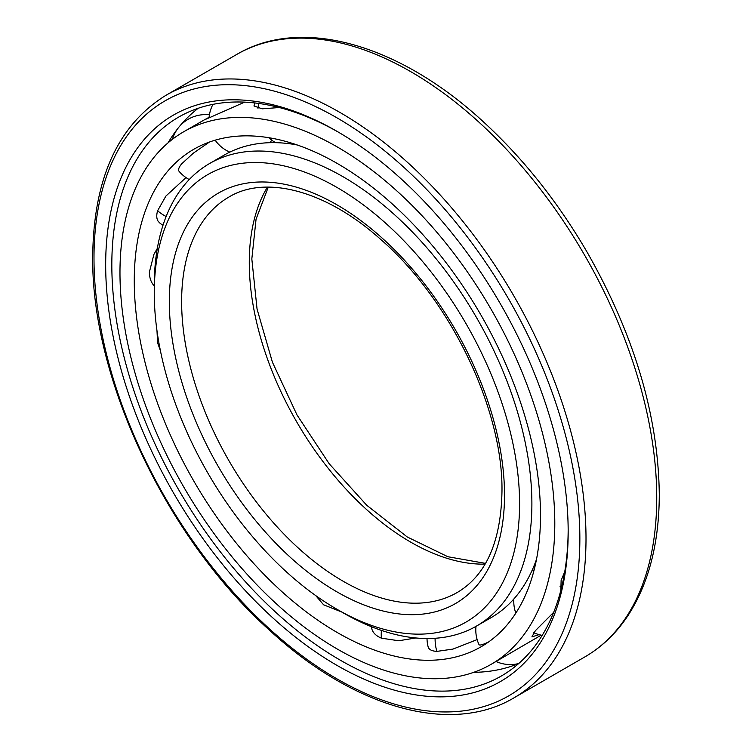 <?xml version="1.0" encoding="UTF-8"?>
<svg xmlns="http://www.w3.org/2000/svg" width="752" height="752" viewBox="0 0 752 752"><rect width="100%" height="100%" fill="white"/><g stroke="black" fill="none" stroke-linecap="round" stroke-linejoin="round"><path stroke-width="1.13" d="M154.263 285.91L153.897 285.516C150.926 282.169 149.432 277.685 149.385 272.064L153.897 254.449L157.337 248.357M540.5 515.327A287.245 165.844 -120 0 0 415.113 226.258A287.245 165.844 -120 0 0 193.762 149.3A287.245 165.844 -120 0 0 134.27 280.797A287.245 165.844 60 0 0 259.656 569.866A287.245 165.844 60 0 0 481.007 646.823A287.245 165.844 60 0 0 540.5 515.327M179.117 171.353L178.797 170.901C178.092 169.435 179.032 167.094 181.627 163.889L193.339 153.164L209.432 142.043M159.903 223.1L158.315 221.502C156.51 218.935 156.284 215.345 157.61 210.739L165.891 196.075L186.007 177.594M554.797 523.58A307.465 177.519 -120 0 0 420.584 214.16A307.465 177.519 -120 0 0 183.657 131.788A307.465 177.519 -120 0 0 119.972 272.534A307.465 177.519 60 0 0 254.185 581.963A307.465 177.519 60 0 0 491.122 664.336A307.465 177.519 60 0 0 554.797 523.58M279.312 107.527L262.194 108.824L253.96 105.957L254.919 102.958M244.663 102.131L210.137 117.397L204.271 119.888L209.112 117.274M178.948 171.146A34.489 5.988 142.8 0 0 178.948 171.155A34.517 34.517 0 0 0 189.231 179.549M159.198 222.526A34.489 13.498 132.5 0 0 159.33 222.639A34.517 34.517 0 0 0 162.987 225.299M156.98 330.683L157.61 342.893L160.392 350.592M315.699 595.565L323.595 604.796L341.643 611.978M415.818 637.969L398.71 640.76L381.405 638.175C376.602 636.154 373.5 633.363 372.09 629.809L371.403 626.689M477.135 639.595L452.986 649.079L436.874 651.392C432.466 651.138 429.674 649.954 428.518 647.857L428.114 646.739M488.49 642.02L485.51 643.374C481.844 644.906 479.71 645.366 479.109 644.774L479.005 644.605M491.122 664.336L541.186 635.158M539.052 634.641L531.918 636.878L535.415 630.646L553.698 612.278M560.851 590.282L561.124 580.488L564.771 571.642M371.422 626.698A34.517 34.517 0 0 0 371.45 627.102A34.489 16.873 -6.6 0 0 371.479 627.403M427.014 638.533A34.517 34.517 0 0 0 428.226 647.171A34.489 9.842 -17.8 0 0 428.245 647.246M198.255 108.241A321.461 185.594 -120 0 0 182.313 123.131A321.461 185.594 -120 0 0 179.502 126.421M178.092 128.169A321.461 185.594 -120 0 0 168.016 142.871M518.805 663.461A321.461 185.594 60 0 1 497.946 669.825A321.461 185.594 60 0 1 473.694 672.335M568.164 530.057A322.693 186.308 60 0 1 504.554 674.074A322.693 186.308 60 0 1 254.806 591.786A322.693 186.308 60 0 1 111.822 264.817A322.693 186.308 -120 0 1 181.937 115.282A322.693 186.308 -120 0 1 338.466 132.202M568.174 531.833A327.035 188.818 -120 0 0 336.924 131.299A327.035 188.818 -120 0 0 105.675 264.817A327.035 188.818 60 0 0 336.924 665.351A327.035 188.818 60 0 0 568.174 531.833M297.247 144.976A267.026 154.169 -120 0 0 224.068 155.156L209.564 163.532A267.026 154.169 -120 0 0 154.263 285.769L154.263 292.866A258.321 149.14 -120 0 1 336.924 187.408A258.321 149.14 -120 0 1 519.585 503.784A258.321 149.14 60 0 1 336.924 609.252A258.321 149.14 60 0 1 154.263 292.866M536.486 559.366A267.026 154.169 60 0 1 491.084 617.655L476.58 626.021A267.026 154.169 60 0 1 343.072 612.795L336.924 609.252M209.564 163.532A267.026 154.169 -120 0 1 415.33 235.066A267.026 154.169 -120 0 1 531.89 503.784A267.026 154.169 60 0 1 476.58 626.021M157.61 210.739A34.517 24.741 16.6 0 0 166.136 216.51M381.405 638.175A34.517 22.56 -67.6 0 1 381.443 630.402M436.874 651.392A34.517 26.405 -87.1 0 1 435.107 638.279M579.858 538.582A343.561 198.359 -120 0 0 336.924 117.81A343.561 198.359 -120 0 0 93.991 258.068A343.561 198.359 60 0 0 336.924 678.849A343.561 198.359 60 0 0 579.858 538.582M586.005 538.582A347.913 200.869 -120 0 0 434.148 188.461A347.913 200.869 -120 0 0 166.042 95.25C117.998 124.907 93.549 178.591 92.712 256.291C91.105 377.983 166.342 537.483 268.389 629.189C352.697 707.557 450.42 735.729 513.954 697.856A347.913 200.869 60 0 0 586.005 538.582M166.042 95.25L236.777 54.417A347.913 200.869 -120 0 1 504.874 147.627A347.913 200.869 -120 0 1 656.74 497.749A347.913 200.869 60 0 1 584.68 657.022L513.954 697.856M504.517 495.089A237.012 136.845 60 0 1 336.924 591.852A237.012 136.845 60 0 1 169.332 301.571A237.012 136.845 -120 0 1 336.924 204.807A237.012 136.845 -120 0 1 504.517 495.089M457.235 592.501A228.317 131.816 60 0 1 281.295 531.335A228.317 131.816 60 0 1 181.627 301.571A228.317 131.816 -120 0 1 228.918 197.043C265.202 174.859 325.889 190.077 380.85 239.55C450.608 299.935 503.267 409.896 501.969 491.535C500.973 541.778 486.065 575.43 457.235 592.501M267.43 187.116A228.317 131.816 -120 0 0 249.279 262.504A228.317 131.816 60 0 0 485.096 564.122M204.347 119.841L183.657 131.788M258.923 103.466A34.517 34.517 0 0 0 257.992 108.326M268.793 137.701A34.517 34.517 0 0 0 275.683 142.673M212.948 104.349A34.517 34.517 0 0 0 209.065 117.857M215.166 140.173A34.517 34.517 0 0 0 229.792 152.12M269.874 142.692A34.517 34.517 0 0 0 271.792 140.192M209.432 114.821A34.517 34.517 0 0 0 172.424 139.299M475.997 626.36A34.517 34.517 0 0 0 479.052 644.699M496.047 661.487A34.517 34.517 0 0 0 518.457 663.602M534.136 569.894A34.517 34.517 0 0 0 531.786 571.059M513.851 598.987A34.517 34.517 0 0 0 515.825 613.115M533.798 632.714A34.517 34.517 0 0 0 542.211 635.355M560.061 586.626A34.517 34.517 0 0 0 561.622 587.18M236.777 54.417C302.445 15.463 401.681 45.035 486.224 124.456C524.84 160.449 558.492 203.059 587.199 252.287C634.218 334.837 658.244 415.471 659.288 494.196C659.203 542.794 648.873 583.101 628.287 615.127C616.593 632.968 602.051 646.936 584.68 657.022M268.285 187.107L256.056 219.199L251.826 258.961L257.052 309.044L272.431 362.229L297.002 414.954L329.16 463.711L366.779 505.306L407.302 537.003L447.882 556.734L485.519 563.38"/></g></svg>
